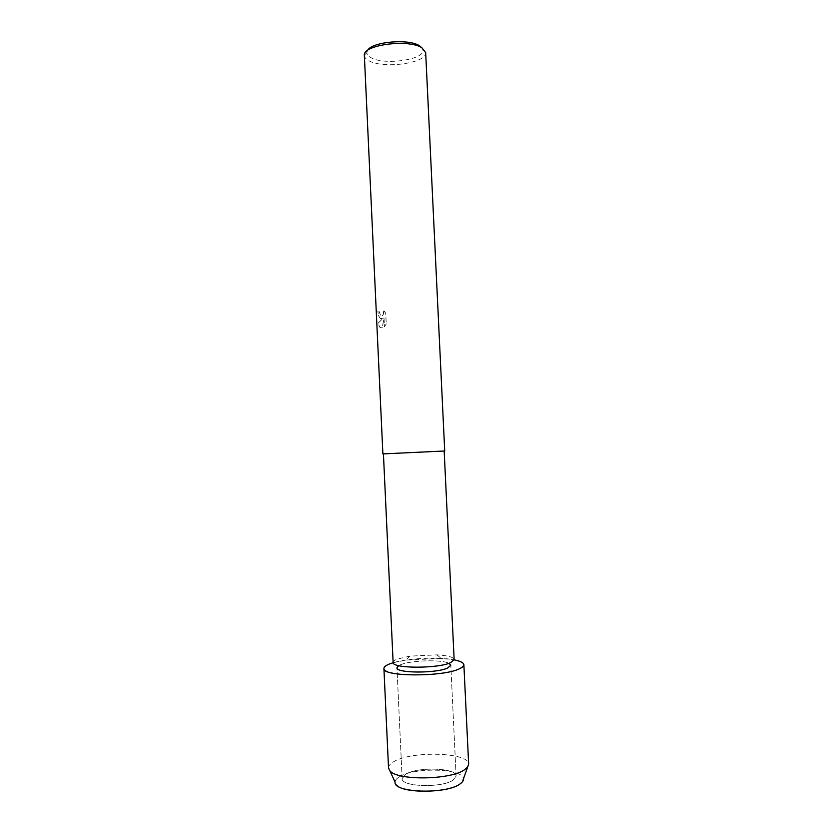 <?xml version="1.0" encoding="UTF-8"?>
<svg xmlns="http://www.w3.org/2000/svg" width="833" height="833" viewBox="0 0 833 833"><rect width="100%" height="100%" fill="white"/><g stroke="black" fill="none" stroke-linecap="round" stroke-linejoin="round"><path stroke-width="0.62" stroke-dasharray="4.17 3.12" d="M405.65 774.253C417.604 766.537 456.723 767.818 456.109 776.064L453.142 780.094C442.011 788.185 400.912 786.873 402.131 778.605L405.65 774.253C417.604 766.537 456.723 767.818 456.109 776.064L453.142 780.094C442.011 788.185 400.912 786.873 402.131 778.605L405.65 774.253M399.663 776.658C414.813 766.943 463.596 768.474 463.429 778.907C463.596 768.474 414.813 766.943 399.663 776.658C396.685 778.407 395.165 780.229 395.113 782.125C395.165 780.229 396.685 778.407 399.663 776.658M400.538 664.744C410.627 660.309 441.709 659.361 448.956 663.287C441.709 659.361 410.627 660.309 400.538 664.744L398.643 665.661L400.538 664.744M393.124 662.443C393.114 661.308 394.478 660.205 397.216 659.122L409.784 656.144L436.961 654.863C447.727 655.529 453.454 657.091 454.141 659.559M393.176 662.714L405.879 660.059L441.219 658.393L454.12 659.84C438.845 656.727 408.087 658.174 393.176 662.714M387.637 453.485L444.176 451.017L387.637 453.485M382.888 453.912L444.718 450.986M386.273 323.954L384.419 326.651L384.013 317.956L382.326 327.921L380.098 327.504L377.953 323.35L382.888 318.518L380.514 318.487C378.932 317.113 378.067 314.603 377.932 310.98L377.88 310.99C378.015 314.614 378.88 317.113 380.462 318.498L382.826 318.529L377.901 323.36L380.046 327.504L382.264 327.931L383.961 317.967L384.367 326.661L386.21 323.954L385.71 313.25L383.295 309.959C383.982 314.093 383.138 316.051 380.764 315.822C383.17 316.092 384.034 314.145 383.347 309.959L385.773 313.25L386.21 323.954M364.344 55.499C364.479 57.446 365.989 59.185 368.863 60.715C383.326 69.212 427.277 63.121 425.673 52.604M367.551 50.438L366.843 52.604C366.853 54.478 368.217 56.155 370.945 57.623C384.284 65.568 425.069 59.716 422.925 49.959L422.008 47.877M379.025 311.25L380.764 315.79L378.963 311.261M459.587 668.732C449.997 673.22 423.289 676.136 404.109 674.688C384.128 672.523 379.234 668.961 389.428 663.984M388.522 767.943C388.49 765.735 390.302 763.611 393.957 761.57C411.991 750.606 469.375 752.334 468.656 764.163M456.109 776.064L450.82 665.182L456.109 776.064M409.784 656.144L405.879 660.059M436.961 654.863L441.219 658.393M422.925 49.959L425.653 52.385M366.843 52.604L364.344 55.28M402.131 778.605L396.966 667.722L402.131 778.605"/><path stroke-width="1.25" d="M396.414 784.967C402.901 793.651 447.717 793.131 459.764 784.145L462.398 781.854L463.429 778.907C463.575 780.677 462.357 782.426 459.764 784.145C445.717 794.62 392.947 792.787 395.113 782.125L388.522 767.943L383.919 668.503C383.909 666.962 385.741 665.463 389.428 663.984L393.176 662.714L389.428 663.984M448.956 663.287L450.82 665.182L447.79 667.931C436.575 673.543 395.623 673.293 396.966 667.722L398.643 665.661L396.966 667.722C395.623 673.293 436.575 673.543 447.79 667.931L450.82 665.182L448.956 663.287M444.176 451.09L454.141 659.559L450.757 662.589C438.106 668.826 391.562 668.607 393.124 662.443L383.43 453.954M462.398 781.854L468.656 764.163L463.877 664.724C463.627 662.704 460.378 661.079 454.12 659.84C464.804 662.11 466.615 665.078 459.587 668.732C443.25 677.135 381.722 676.792 383.919 668.503M444.718 450.986L382.888 453.912L364.344 55.28C362.636 44.888 408.618 38.755 421.904 47.804L425.673 52.604L444.718 450.986M422.008 47.877L419.457 45.753C408.649 38.391 371.726 41.785 367.551 50.438M467.48 767.245L464.418 769.827C450.382 780.021 397.362 780.698 389.99 770.9M463.877 664.724C463.929 666.056 462.492 667.389 459.587 668.732"/></g></svg>
